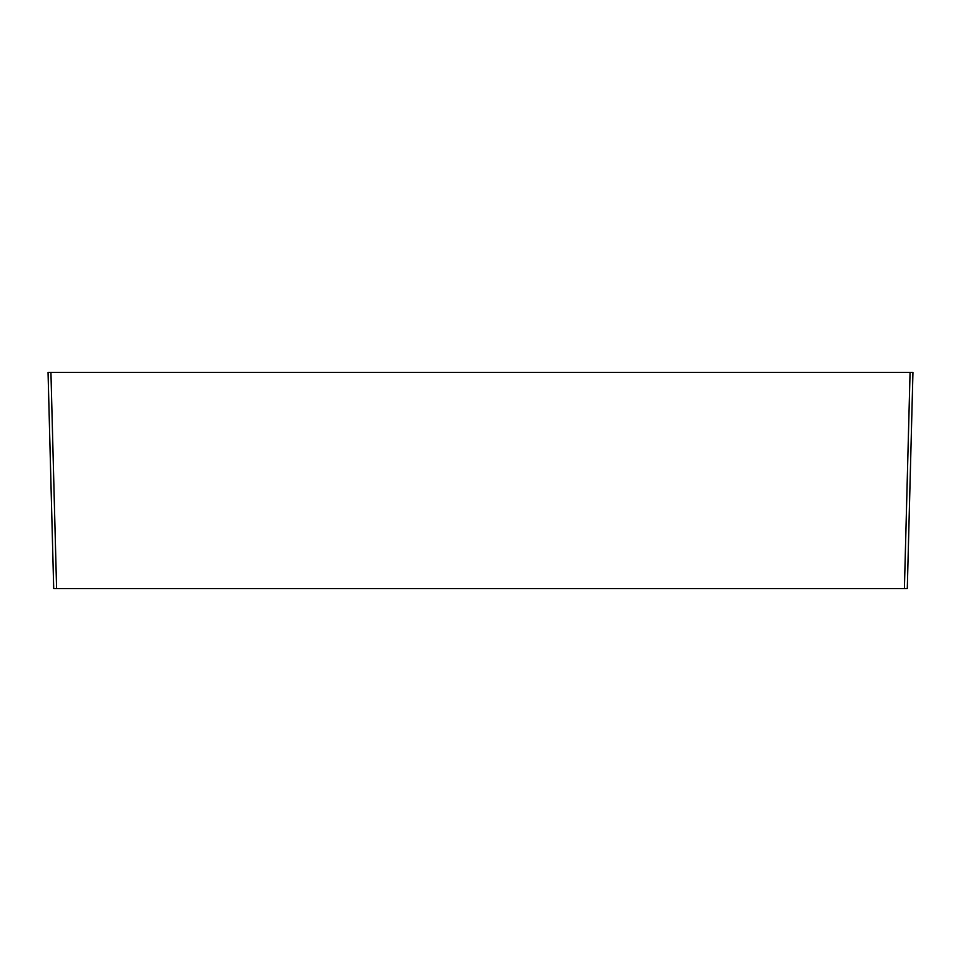 <?xml version="1.0" encoding="UTF-8"?>
<svg xmlns="http://www.w3.org/2000/svg" width="961" height="961" viewBox="0 0 961 961"><rect width="100%" height="100%" fill="white"/><g stroke="black" fill="none" stroke-linecap="round" stroke-linejoin="round"><path stroke-width="1.44" d="M48.05 372.387L912.95 372.387L907.292 588.612L53.708 588.612L48.05 372.387M904.409 588.612L910.067 372.387M50.933 372.387L56.591 588.612"/></g></svg>
